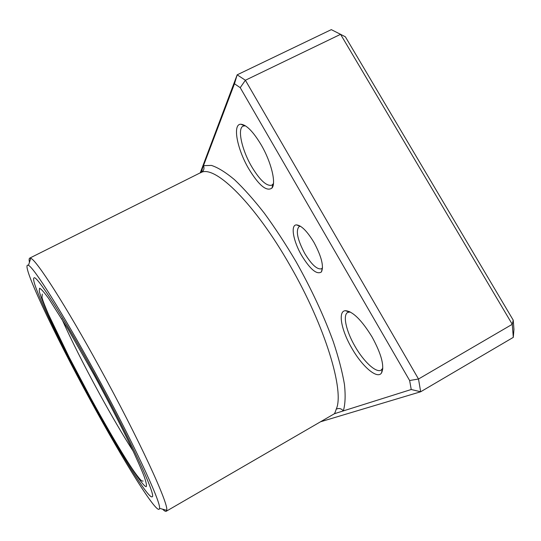 <?xml version="1.0" encoding="UTF-8"?>
<svg xmlns="http://www.w3.org/2000/svg" width="541" height="541" viewBox="0 0 541 541"><rect width="100%" height="100%" fill="white"/><g stroke="black" fill="none" stroke-linecap="round" stroke-linejoin="round"><path stroke-width="0.81" d="M301.668 255.514C293.31 241.3 290.294 224.907 296.427 224.887C301.269 225.286 307.105 231.108 313.936 242.361C321.53 256.562 324.018 266.429 321.401 271.954C316.864 274.95 310.291 269.472 301.668 255.514M300.465 226.246L299.112 226.551C295.548 230.649 297.442 239.636 304.779 253.506C311.589 264.677 317.168 269.776 321.53 268.789L322.531 267.836M351.731 348.046C341.195 330.057 337.658 311.001 345.408 310.683C352.779 311.298 361.699 320.103 372.147 337.097C381.554 354.45 384.671 366.419 381.5 373.006C377.239 379.586 362.03 366.358 351.731 348.046M350.25 311.981L347.748 312.414C342.527 315.004 346.152 331.166 354.95 346.247C363.62 361.577 376.184 373.297 381.168 370.098L382.818 368.178M248.704 168.738C237.107 149.1 232.265 123.984 240.853 124.234C246.412 124.714 253.181 131.578 261.161 144.826C271.318 162.117 276.404 183.413 271.92 188.106C266.571 191.825 258.835 185.367 248.704 168.738M245.398 125.803L243.125 126.094C237.107 128.589 241.847 149.918 251.639 166.567C259.876 180.248 266.612 186.456 271.859 185.198L273.455 183.555M90.618 400.631C123.51 461.135 158.669 517.778 159.514 508.344C161.441 502.947 131.767 439.285 94.242 370.943C61.755 311.501 33.684 267.261 28.457 265.354C19.287 260.566 54.215 334.182 90.618 400.631M29.451 262.304C28.95 259.896 29.025 258.51 29.674 258.152L30.763 258.287C36.301 259.802 65.698 305.442 99.591 367.4C138.773 438.643 169.218 504.915 166.689 510.298L166.202 511.279C165.546 511.624 164.349 510.927 162.611 509.189M93.999 372.905C62.614 315.43 36.281 274.625 34.002 277.912C29.782 280.191 59.503 342.379 90.76 399.468C118.837 451.072 148.315 498.903 152.068 496.814C157.066 497.524 129.955 438.379 93.999 372.905C62.614 315.43 36.281 274.625 34.002 277.912C29.782 280.191 59.503 342.379 90.76 399.468C118.837 451.072 148.315 498.903 152.068 496.814C157.066 497.524 129.955 438.379 93.999 372.905M166.202 511.279L334.149 413.885C334.636 413.628 335.325 412.053 336.225 409.158C344.712 391.386 325.378 326.5 290.01 265.455C255.048 203.93 215.419 165.276 201.36 172.363L200.434 172.748C201.09 173.066 201.725 171.713 202.341 168.684L200.927 172.43M334.365 413.723L411.234 389.506L409.632 380.519L240.224 87.669L245.384 80.251L418.504 379.018L420.668 391.772L513.301 337.368L512.259 324.302L340.58 34.326L331.308 29.633L237.174 74.82L245.384 80.251L340.58 34.326L345.368 36.808L513.226 320.157L513.95 329.388L513.301 337.368M411.234 389.506L420.668 391.772L320.543 421.777M409.632 380.519L418.504 379.018L512.259 324.302L513.226 320.157M200.244 172.843L237.174 74.82L234.476 83.76L202.341 168.684M240.224 87.669L234.476 83.76M336.225 409.158C338.984 407.914 341.351 408.496 343.312 410.903C345.239 404.492 345.625 395.687 344.461 384.489C342.352 372.005 338.612 357.675 333.242 341.52C323.822 315.721 311.413 289.077 296.008 261.594C285.621 244.032 275.065 227.903 264.326 213.195C253.743 199.649 243.775 188.464 234.429 179.619C225.624 172.281 217.962 167.548 211.436 165.418L203.49 165.654C204.559 168.542 203.849 170.773 201.36 172.363M93.809 374.46C107.774 400.157 119.906 423.637 130.205 444.898C136.237 457.659 140.816 467.992 143.953 475.897C146.192 482.214 146.936 485.804 146.185 486.663C141.837 486.528 116.126 444.803 90.881 398.494C65.603 352.198 41.873 303.406 39.223 290.896L39.561 288.238C41.109 288.847 44.112 292.221 48.575 298.355L67.95 328.996L93.809 374.46M61.708 318.663C71.223 339.964 83.713 364.803 99.186 393.179C111.75 416.13 123.105 435.491 133.235 451.275M300.208 226.253L296.427 224.887M349.276 311.968L345.408 310.683M244.579 125.749L240.853 124.234M159.514 508.344L166.689 510.298M349.33 311.535L348.823 311.819M244.633 125.35L244.167 125.58M29.674 258.152L200.434 172.748M273.34 184.434L272.88 184.67M382.744 369.192L382.244 369.483M28.457 265.354L30.763 258.287M273.002 184.238L271.92 188.106M382.338 369.016L381.5 373.006M336.651 412.999L334.142 413.892M322.382 268.045L321.401 271.954M143.122 481.01C142.479 481.334 141.519 480.827 140.234 479.495C136.488 475.126 131.7 468.256 125.87 458.883C115.368 441.99 103.716 421.831 90.915 398.406L69.12 357.141L48.521 314.449C44.754 305.685 42.583 300.039 42.015 297.516L42.286 294.067"/></g></svg>
